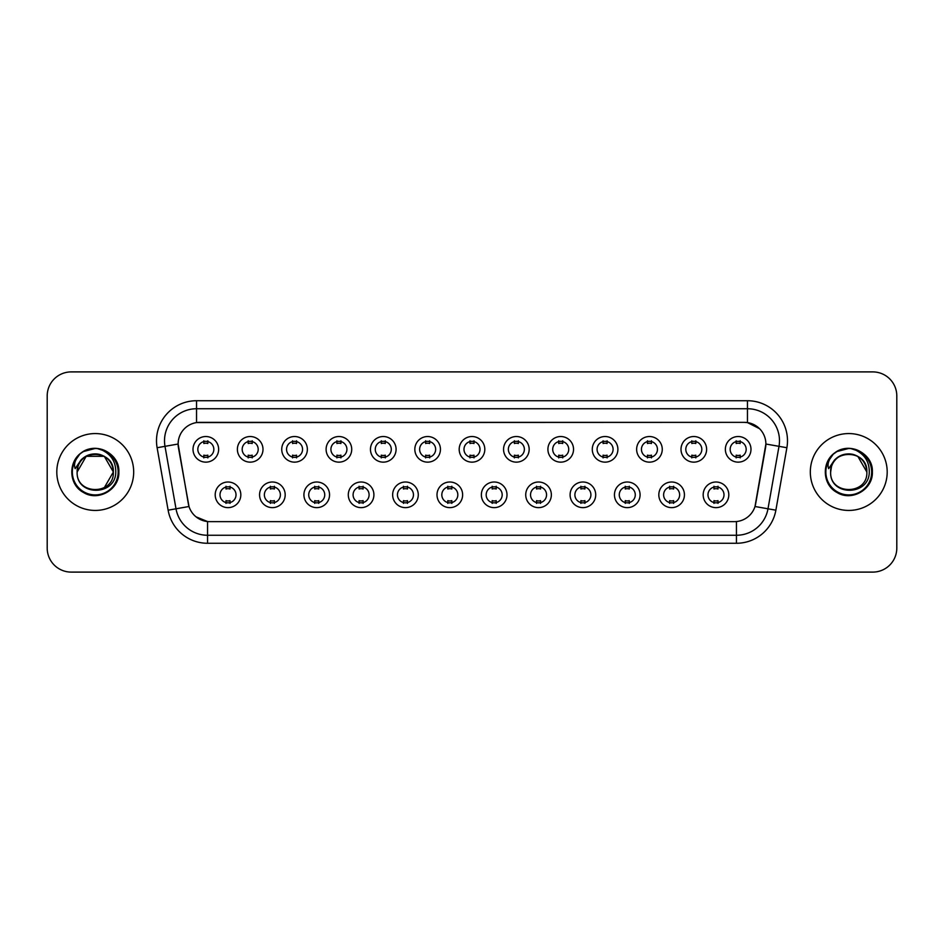 <?xml version="1.0" encoding="UTF-8"?>
<svg xmlns="http://www.w3.org/2000/svg" width="944" height="944" viewBox="0 0 944 944"><rect width="100%" height="100%" fill="white"/><g stroke="black" fill="none" stroke-linecap="round" stroke-linejoin="round"><path stroke-width="1.42" d="M285.182 494.821A12.815 12.815 0 0 1 272.368 507.636A12.815 12.815 0 0 1 259.565 494.821A12.815 12.815 0 0 1 272.368 482.006A12.815 12.815 0 0 1 285.182 494.821M264.367 494.821A8.012 8.012 0 0 0 272.368 502.833A8.012 8.012 0 0 0 280.38 494.821A8.012 8.012 0 0 0 272.368 486.809A8.012 8.012 0 0 0 264.367 494.821M329.55 494.821A12.815 12.815 0 0 1 316.736 507.636A12.815 12.815 0 0 1 303.921 494.821A12.815 12.815 0 0 1 316.736 482.006A12.815 12.815 0 0 1 329.55 494.821M308.723 494.821A8.012 8.012 0 0 0 316.736 502.833A8.012 8.012 0 0 0 324.736 494.821A8.012 8.012 0 0 0 316.736 486.809A8.012 8.012 0 0 0 308.723 494.821M373.907 494.821A12.815 12.815 0 0 1 361.092 507.636A12.815 12.815 0 0 1 348.289 494.821A12.815 12.815 0 0 1 361.092 482.006A12.815 12.815 0 0 1 373.907 494.821M353.091 494.821A8.012 8.012 0 0 0 361.092 502.833A8.012 8.012 0 0 0 369.104 494.821A8.012 8.012 0 0 0 361.092 486.809A8.012 8.012 0 0 0 353.091 494.821M418.275 494.821A12.815 12.815 0 0 1 405.46 507.636A12.815 12.815 0 0 1 392.645 494.821A12.815 12.815 0 0 1 405.46 482.006A12.815 12.815 0 0 1 418.275 494.821M397.448 494.821A8.012 8.012 0 0 0 405.46 502.833A8.012 8.012 0 0 0 413.46 494.821A8.012 8.012 0 0 0 405.46 486.809A8.012 8.012 0 0 0 397.448 494.821M462.631 494.821A12.815 12.815 0 0 1 449.816 507.636A12.815 12.815 0 0 1 437.001 494.821A12.815 12.815 0 0 1 449.816 482.006A12.815 12.815 0 0 1 462.631 494.821M441.816 494.821A8.012 8.012 0 0 0 449.816 502.833A8.012 8.012 0 0 0 457.828 494.821A8.012 8.012 0 0 0 449.816 486.809A8.012 8.012 0 0 0 441.816 494.821M506.999 494.821A12.815 12.815 0 0 1 494.184 507.636A12.815 12.815 0 0 1 481.369 494.821A12.815 12.815 0 0 1 494.184 482.006A12.815 12.815 0 0 1 506.999 494.821M486.172 494.821A8.012 8.012 0 0 0 494.184 502.833A8.012 8.012 0 0 0 502.184 494.821A8.012 8.012 0 0 0 494.184 486.809A8.012 8.012 0 0 0 486.172 494.821M551.355 494.821A12.815 12.815 0 0 1 538.54 507.636A12.815 12.815 0 0 1 525.725 494.821A12.815 12.815 0 0 1 538.54 482.006A12.815 12.815 0 0 1 551.355 494.821M530.54 494.821A8.012 8.012 0 0 0 538.54 502.833A8.012 8.012 0 0 0 546.552 494.821A8.012 8.012 0 0 0 538.54 486.809A8.012 8.012 0 0 0 530.54 494.821M595.711 494.821A12.815 12.815 0 0 1 582.908 507.636A12.815 12.815 0 0 1 570.093 494.821A12.815 12.815 0 0 1 582.908 482.006A12.815 12.815 0 0 1 595.711 494.821M574.896 494.821A8.012 8.012 0 0 0 582.908 502.833A8.012 8.012 0 0 0 590.909 494.821A8.012 8.012 0 0 0 582.908 486.809A8.012 8.012 0 0 0 574.896 494.821M640.079 494.821A12.815 12.815 0 0 1 627.264 507.636A12.815 12.815 0 0 1 614.45 494.821A12.815 12.815 0 0 1 627.264 482.006A12.815 12.815 0 0 1 640.079 494.821M619.264 494.821A8.012 8.012 0 0 0 627.264 502.833A8.012 8.012 0 0 0 635.277 494.821A8.012 8.012 0 0 0 627.264 486.809A8.012 8.012 0 0 0 619.264 494.821M684.435 494.821A12.815 12.815 0 0 1 671.632 507.636A12.815 12.815 0 0 1 658.818 494.821A12.815 12.815 0 0 1 671.632 482.006A12.815 12.815 0 0 1 684.435 494.821M663.62 494.821A8.012 8.012 0 0 0 671.632 502.833A8.012 8.012 0 0 0 679.633 494.821A8.012 8.012 0 0 0 671.632 486.809A8.012 8.012 0 0 0 663.62 494.821M728.803 494.821A12.815 12.815 0 0 1 715.989 507.636A12.815 12.815 0 0 1 703.174 494.821A12.815 12.815 0 0 1 715.989 482.006A12.815 12.815 0 0 1 728.803 494.821M707.976 494.821A8.012 8.012 0 0 0 715.989 502.833A8.012 8.012 0 0 0 724.001 494.821A8.012 8.012 0 0 0 715.989 486.809A8.012 8.012 0 0 0 707.976 494.821M240.826 494.821A12.815 12.815 0 0 1 228.011 507.636A12.815 12.815 0 0 1 215.197 494.821A12.815 12.815 0 0 1 228.011 482.006A12.815 12.815 0 0 1 240.826 494.821M219.999 494.821A8.012 8.012 0 0 0 228.011 502.833A8.012 8.012 0 0 0 236.024 494.821A8.012 8.012 0 0 0 228.011 486.809A8.012 8.012 0 0 0 219.999 494.821M262.998 449.344A12.815 12.815 0 0 1 250.195 462.147A12.815 12.815 0 0 1 237.381 449.344A12.815 12.815 0 0 1 250.195 436.529A12.815 12.815 0 0 1 262.998 449.344M242.183 449.344A8.012 8.012 0 0 0 250.195 457.344A8.012 8.012 0 0 0 258.196 449.344A8.012 8.012 0 0 0 250.195 441.332A8.012 8.012 0 0 0 242.183 449.344M307.366 449.344A12.815 12.815 0 0 1 294.552 462.147A12.815 12.815 0 0 1 281.737 449.344A12.815 12.815 0 0 1 294.552 436.529A12.815 12.815 0 0 1 307.366 449.344M286.551 449.344A8.012 8.012 0 0 0 294.552 457.344A8.012 8.012 0 0 0 302.564 449.344A8.012 8.012 0 0 0 294.552 441.332A8.012 8.012 0 0 0 286.551 449.344M351.723 449.344A12.815 12.815 0 0 1 338.92 462.147A12.815 12.815 0 0 1 326.105 449.344A12.815 12.815 0 0 1 338.92 436.529A12.815 12.815 0 0 1 351.723 449.344M330.907 449.344A8.012 8.012 0 0 0 338.92 457.344A8.012 8.012 0 0 0 346.92 449.344A8.012 8.012 0 0 0 338.92 441.332A8.012 8.012 0 0 0 330.907 449.344M396.091 449.344A12.815 12.815 0 0 1 383.276 462.147A12.815 12.815 0 0 1 370.461 449.344A12.815 12.815 0 0 1 383.276 436.529A12.815 12.815 0 0 1 396.091 449.344M375.264 449.344A8.012 8.012 0 0 0 383.276 457.344A8.012 8.012 0 0 0 391.288 449.344A8.012 8.012 0 0 0 383.276 441.332A8.012 8.012 0 0 0 375.264 449.344M440.447 449.344A12.815 12.815 0 0 1 427.644 462.147A12.815 12.815 0 0 1 414.829 449.344A12.815 12.815 0 0 1 427.644 436.529A12.815 12.815 0 0 1 440.447 449.344M419.632 449.344A8.012 8.012 0 0 0 427.644 457.344A8.012 8.012 0 0 0 435.644 449.344A8.012 8.012 0 0 0 427.644 441.332A8.012 8.012 0 0 0 419.632 449.344M484.815 449.344A12.815 12.815 0 0 1 472 462.147A12.815 12.815 0 0 1 459.185 449.344A12.815 12.815 0 0 1 472 436.529A12.815 12.815 0 0 1 484.815 449.344M463.988 449.344A8.012 8.012 0 0 0 472 457.344A8.012 8.012 0 0 0 480.012 449.344A8.012 8.012 0 0 0 472 441.332A8.012 8.012 0 0 0 463.988 449.344M529.171 449.344A12.815 12.815 0 0 1 516.356 462.147A12.815 12.815 0 0 1 503.553 449.344A12.815 12.815 0 0 1 516.356 436.529A12.815 12.815 0 0 1 529.171 449.344M508.356 449.344A8.012 8.012 0 0 0 516.356 457.344A8.012 8.012 0 0 0 524.368 449.344A8.012 8.012 0 0 0 516.356 441.332A8.012 8.012 0 0 0 508.356 449.344M573.539 449.344A12.815 12.815 0 0 1 560.724 462.147A12.815 12.815 0 0 1 547.909 449.344A12.815 12.815 0 0 1 560.724 436.529A12.815 12.815 0 0 1 573.539 449.344M552.712 449.344A8.012 8.012 0 0 0 560.724 457.344A8.012 8.012 0 0 0 568.736 449.344A8.012 8.012 0 0 0 560.724 441.332A8.012 8.012 0 0 0 552.712 449.344M617.895 449.344A12.815 12.815 0 0 1 605.08 462.147A12.815 12.815 0 0 1 592.277 449.344A12.815 12.815 0 0 1 605.08 436.529A12.815 12.815 0 0 1 617.895 449.344M597.08 449.344A8.012 8.012 0 0 0 605.08 457.344A8.012 8.012 0 0 0 613.093 449.344A8.012 8.012 0 0 0 605.08 441.332A8.012 8.012 0 0 0 597.08 449.344M662.263 449.344A12.815 12.815 0 0 1 649.448 462.147A12.815 12.815 0 0 1 636.634 449.344A12.815 12.815 0 0 1 649.448 436.529A12.815 12.815 0 0 1 662.263 449.344M641.436 449.344A8.012 8.012 0 0 0 649.448 457.344A8.012 8.012 0 0 0 657.449 449.344A8.012 8.012 0 0 0 649.448 441.332A8.012 8.012 0 0 0 641.436 449.344M706.619 449.344A12.815 12.815 0 0 1 693.805 462.147A12.815 12.815 0 0 1 681.002 449.344A12.815 12.815 0 0 1 693.805 436.529A12.815 12.815 0 0 1 706.619 449.344M685.804 449.344A8.012 8.012 0 0 0 693.805 457.344A8.012 8.012 0 0 0 701.817 449.344A8.012 8.012 0 0 0 693.805 441.332A8.012 8.012 0 0 0 685.804 449.344M750.987 449.344A12.815 12.815 0 0 1 738.173 462.147A12.815 12.815 0 0 1 725.358 449.344A12.815 12.815 0 0 1 738.173 436.529A12.815 12.815 0 0 1 750.987 449.344M730.16 449.344A8.012 8.012 0 0 0 738.173 457.344A8.012 8.012 0 0 0 746.173 449.344A8.012 8.012 0 0 0 738.173 441.332A8.012 8.012 0 0 0 730.16 449.344M218.642 449.344A12.815 12.815 0 0 1 205.827 462.147A12.815 12.815 0 0 1 193.013 449.344A12.815 12.815 0 0 1 205.827 436.529A12.815 12.815 0 0 1 218.642 449.344M197.827 449.344A8.012 8.012 0 0 0 205.827 457.344A8.012 8.012 0 0 0 213.84 449.344A8.012 8.012 0 0 0 205.827 441.332A8.012 8.012 0 0 0 197.827 449.344M168.126 510.185L157.117 447.727A40.037 40.037 0 0 1 196.541 400.728L747.459 400.728A40.037 40.037 0 0 1 786.883 447.727L775.874 510.185A40.037 40.037 0 0 1 736.45 543.272L207.55 543.272A40.037 40.037 0 0 1 168.126 510.185L189.001 506.503L178.451 447.727A21.618 21.618 0 0 1 199.739 422.357L744.261 422.357A21.618 21.618 0 0 1 765.549 447.727L755.66 503.777A21.618 21.618 0 0 1 734.373 521.643L209.627 521.643A21.618 21.618 0 0 1 188.34 503.777L178.121 444.022L164.999 446.335A32.025 32.025 0 0 1 196.541 408.74L747.459 408.74A32.025 32.025 0 0 1 779.001 446.335L767.991 508.792A32.025 32.025 0 0 1 736.45 535.26L207.55 535.26A32.025 32.025 0 0 1 176.009 508.792L164.999 446.335A32.025 32.025 0 0 1 164.516 440.765M56.805 472A38.433 38.433 0 0 0 95.25 510.433A38.433 38.433 0 0 0 133.682 472A38.433 38.433 0 0 0 95.25 433.567A38.433 38.433 0 0 0 56.805 472A38.433 38.433 0 0 0 95.25 510.433A38.433 38.433 0 0 0 133.682 472A38.433 38.433 0 0 0 95.25 433.567A38.433 38.433 0 0 0 56.805 472M810.318 472A38.433 38.433 0 0 0 848.75 510.433A38.433 38.433 0 0 0 887.195 472A38.433 38.433 0 0 0 848.75 433.567A38.433 38.433 0 0 0 810.318 472A38.433 38.433 0 0 0 848.75 510.433A38.433 38.433 0 0 0 887.195 472A38.433 38.433 0 0 0 848.75 433.567A38.433 38.433 0 0 0 810.318 472M196.541 400.728L196.541 422.593L744.261 422.357L747.459 422.593L759.542 428.682M178.121 443.975L178.357 440.765M734.373 521.643L209.627 521.643M207.55 543.272L207.55 521.548L196.01 516.828M779.001 446.335L765.879 444.022L754.999 506.503L767.991 508.792L779.001 446.335L786.883 447.727M755.66 503.777L755.53 504.462M188.47 504.462L188.34 503.777M896.8 395.925A24.025 24.025 0 0 0 872.775 371.901L71.225 371.901A24.025 24.025 0 0 0 47.2 395.925L47.2 548.075A24.025 24.025 0 0 0 71.225 572.099L872.775 572.099A24.025 24.025 0 0 0 896.8 548.075L896.8 395.925L896.8 548.075M47.2 395.925L47.2 548.075M872.775 371.901L71.225 371.901M71.225 572.099L872.775 572.099M207.833 440.765L207.833 443.527A6.148 6.148 0 0 0 203.833 443.527L203.833 440.765M203.833 457.911L203.833 455.15A6.148 6.148 0 0 0 207.833 455.15L207.833 457.911M226.005 503.4L226.005 500.627A6.148 6.148 0 0 0 230.017 500.627L230.017 503.4M230.017 486.243L230.017 489.016A6.148 6.148 0 0 0 226.005 489.016L226.005 486.243M252.19 440.765L252.19 443.527A6.148 6.148 0 0 0 248.189 443.527L248.189 440.765M248.189 457.911L248.189 455.15A6.148 6.148 0 0 0 252.19 455.15L252.19 457.911M296.558 440.765L296.558 443.527A6.148 6.148 0 0 0 292.546 443.527L292.546 440.765M292.546 457.911L292.546 455.15A6.148 6.148 0 0 0 296.558 455.15L296.558 457.911M340.914 440.765L340.914 443.527A6.148 6.148 0 0 0 336.914 443.527L336.914 440.765M336.914 457.911L336.914 455.15A6.148 6.148 0 0 0 340.914 455.15L340.914 457.911M385.282 440.765L385.282 443.527A6.148 6.148 0 0 0 381.27 443.527L381.27 440.765M381.27 457.911L381.27 455.15A6.148 6.148 0 0 0 385.282 455.15L385.282 457.911M270.373 503.4L270.373 500.627A6.148 6.148 0 0 0 274.374 500.627L274.374 503.4M274.374 486.243L274.374 489.016A6.148 6.148 0 0 0 270.373 489.016L270.373 486.243M314.73 503.4L314.73 500.627A6.148 6.148 0 0 0 318.73 500.627L318.73 503.4M318.73 486.243L318.73 489.016A6.148 6.148 0 0 0 314.73 489.016L314.73 486.243M359.098 503.4L359.098 500.627A6.148 6.148 0 0 0 363.098 500.627L363.098 503.4M363.098 486.243L363.098 489.016A6.148 6.148 0 0 0 359.098 489.016L359.098 486.243M77.986 466.56L77.125 472C76.134 496.591 115.9 496.143 115.77 472C115.841 462.017 111.38 454.76 102.4 450.241L96.984 448.459C90.459 448.07 84.7 449.993 79.721 454.217L76.464 458.89C74.47 462.253 74.033 465.51 75.154 468.661L80.983 460.023C86.411 454.583 92.878 452.79 100.371 454.642A18.101 18.101 0 0 0 77.986 466.56L77.148 472C76.039 448.648 114.46 448.648 113.351 472C114.46 495.352 76.039 495.352 77.148 472C76.039 448.648 114.46 448.648 113.351 472L104.3 487.682M113.351 472C112.784 463.303 108.454 457.521 100.371 454.642L104.3 456.318L113.351 472C114.46 495.352 76.039 495.352 77.148 472L86.199 456.318L104.3 456.318M81.007 453.167L83.438 451.551L95.427 448.4L83.438 451.551L81.007 453.167L83.438 451.551L95.427 448.4L83.438 451.551L81.278 452.967M79.721 454.217C93.48 440.718 119.947 452.436 118.85 472C119.652 489.452 98.152 501.866 83.438 492.449C67.921 484.414 67.921 459.586 83.438 451.551C98.152 442.134 119.652 454.548 118.85 472C119.652 489.452 98.152 501.866 83.438 492.449C67.921 484.414 67.921 459.586 83.438 451.551C98.152 442.134 119.652 454.548 118.85 472C119.652 489.452 98.152 501.866 83.438 492.449C67.921 484.414 67.921 459.586 83.438 451.551C98.152 442.134 119.652 454.548 118.85 472C119.652 489.452 98.152 501.866 83.438 492.449C67.921 484.414 67.921 459.586 83.438 451.551C98.152 442.134 119.652 454.548 118.85 472C119.652 489.452 98.152 501.866 83.438 492.449C67.921 484.414 67.921 459.586 83.438 451.551C95.698 445.839 106.094 448.176 114.649 458.56M831.487 466.56L830.626 472C829.634 496.591 869.412 496.143 869.271 472C869.353 462.017 864.893 454.76 855.901 450.241L850.497 448.459C843.971 448.07 838.213 449.993 833.233 454.217L829.965 458.89C827.982 462.253 827.546 465.51 828.655 468.661L834.496 460.023C839.924 454.583 846.39 452.79 853.883 454.642A18.101 18.101 0 0 0 831.487 466.56L830.649 472C829.54 448.648 867.961 448.648 866.852 472C867.961 495.352 829.54 495.352 830.649 472L831.487 466.56L830.649 472C829.54 495.352 867.961 495.352 866.852 472L857.801 456.318L853.883 454.642L857.801 456.318L866.852 472C866.297 463.303 861.966 457.521 853.883 454.642L857.801 456.318M833.281 454.17L836.95 451.551L848.939 448.4L836.95 451.551L833.281 454.17L836.95 451.551L848.939 448.4L836.95 451.551L833.281 454.17L836.95 451.551L848.939 448.4M833.233 454.217C846.98 440.718 873.46 452.436 872.362 472C873.165 489.452 851.665 501.866 836.95 492.449C821.433 484.414 821.433 459.586 836.95 451.551C851.665 442.134 873.165 454.548 872.362 472C873.165 489.452 851.665 501.866 836.95 492.449C821.433 484.414 821.433 459.586 836.95 451.551C851.665 442.134 873.165 454.548 872.362 472C873.165 489.452 851.665 501.866 836.95 492.449C821.433 484.414 821.433 459.586 836.95 451.551C851.665 442.134 873.165 454.548 872.362 472C873.165 489.452 851.665 501.866 836.95 492.449C821.433 484.414 821.433 459.586 836.95 451.551C851.665 442.134 873.165 454.548 872.362 472C873.165 489.452 851.665 501.866 836.95 492.449C821.433 484.414 821.433 459.586 836.95 451.551C849.199 445.839 859.606 448.176 868.161 458.56M429.638 440.765L429.638 443.527A6.148 6.148 0 0 0 425.638 443.527L425.638 440.765M425.638 457.911L425.638 455.15A6.148 6.148 0 0 0 429.638 455.15L429.638 457.911M474.006 440.765L474.006 443.527A6.148 6.148 0 0 0 469.994 443.527L469.994 440.765M469.994 457.911L469.994 455.15A6.148 6.148 0 0 0 474.006 455.15L474.006 457.911M518.362 440.765L518.362 443.527A6.148 6.148 0 0 0 514.362 443.527L514.362 440.765M514.362 457.911L514.362 455.15A6.148 6.148 0 0 0 518.362 455.15L518.362 457.911M403.454 503.4L403.454 500.627A6.148 6.148 0 0 0 407.454 500.627L407.454 503.4M407.454 486.243L407.454 489.016A6.148 6.148 0 0 0 403.454 489.016L403.454 486.243M447.822 503.4L447.822 500.627A6.148 6.148 0 0 0 451.822 500.627L451.822 503.4M451.822 486.243L451.822 489.016A6.148 6.148 0 0 0 447.822 489.016L447.822 486.243M492.178 503.4L492.178 500.627A6.148 6.148 0 0 0 496.178 500.627L496.178 503.4M496.178 486.243L496.178 489.016A6.148 6.148 0 0 0 492.178 489.016L492.178 486.243M562.73 440.765L562.73 443.527A6.148 6.148 0 0 0 558.718 443.527L558.718 440.765M558.718 457.911L558.718 455.15A6.148 6.148 0 0 0 562.73 455.15L562.73 457.911M607.086 440.765L607.086 443.527A6.148 6.148 0 0 0 603.086 443.527L603.086 440.765M603.086 457.911L603.086 455.15A6.148 6.148 0 0 0 607.086 455.15L607.086 457.911M651.454 440.765L651.454 443.527A6.148 6.148 0 0 0 647.442 443.527L647.442 440.765M647.442 457.911L647.442 455.15A6.148 6.148 0 0 0 651.454 455.15L651.454 457.911M695.811 440.765L695.811 443.527A6.148 6.148 0 0 0 691.81 443.527L691.81 440.765M691.81 457.911L691.81 455.15A6.148 6.148 0 0 0 695.811 455.15L695.811 457.911M740.167 440.765L740.167 443.527A6.148 6.148 0 0 0 736.167 443.527L736.167 440.765M736.167 457.911L736.167 455.15A6.148 6.148 0 0 0 740.167 455.15L740.167 457.911M536.546 503.4L536.546 500.627A6.148 6.148 0 0 0 540.546 500.627L540.546 503.4M540.546 486.243L540.546 489.016A6.148 6.148 0 0 0 536.546 489.016L536.546 486.243M580.902 503.4L580.902 500.627A6.148 6.148 0 0 0 584.902 500.627L584.902 503.4M584.902 486.243L584.902 489.016A6.148 6.148 0 0 0 580.902 489.016L580.902 486.243M625.27 503.4L625.27 500.627A6.148 6.148 0 0 0 629.27 500.627L629.27 503.4M629.27 486.243L629.27 489.016A6.148 6.148 0 0 0 625.27 489.016L625.27 486.243M669.626 503.4L669.626 500.627A6.148 6.148 0 0 0 673.627 500.627L673.627 503.4M673.627 486.243L673.627 489.016A6.148 6.148 0 0 0 669.626 489.016L669.626 486.243M713.983 503.4L713.983 500.627A6.148 6.148 0 0 0 717.995 500.627L717.995 503.4M717.995 486.243L717.995 489.016A6.148 6.148 0 0 0 713.983 489.016L713.983 486.243M747.459 400.728L747.459 422.593M736.45 521.548L736.45 543.272M157.117 447.727L164.999 446.335M767.991 508.792L775.874 510.185M76.464 458.89A22.904 22.904 0 0 0 95.25 494.904A22.904 22.904 0 0 0 102.4 450.241M829.965 458.89A22.904 22.904 0 0 0 848.75 494.904A22.904 22.904 0 0 0 855.901 450.241"/></g></svg>
